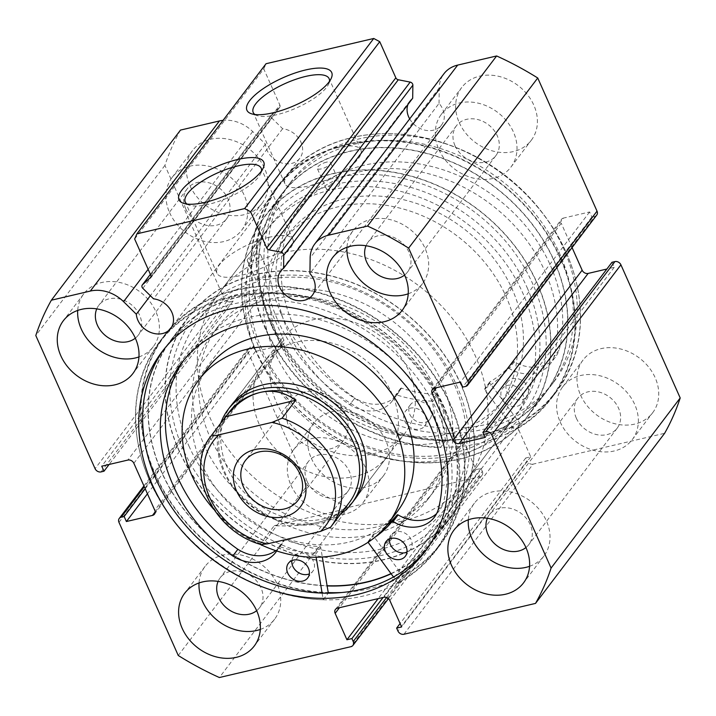 <?xml version="1.0" encoding="UTF-8"?>
<svg xmlns="http://www.w3.org/2000/svg" width="716" height="716" viewBox="0 0 716 716"><rect width="100%" height="100%" fill="white"/><g stroke="black" fill="none" stroke-linecap="round" stroke-linejoin="round"><path stroke-width="0.54" stroke-dasharray="3.58 2.69" d="M368.096 542.28A0.967 0.788 37.2 0 1 368.355 541.314A120.789 98.459 -142.8 0 0 375.202 537.054M322.102 593.108L323.202 599.74A173.183 141.159 37.2 0 1 149.071 479.219A173.183 141.159 37.2 0 1 159.749 341.514A173.183 141.159 37.2 0 1 309.178 297.999A173.183 141.159 37.2 0 1 446.31 413.195A173.183 141.159 37.2 0 1 435.632 550.908A173.183 141.159 37.2 0 1 397.989 583.128L403.081 576.407L373.305 535.756A0.967 0.788 37.2 0 1 373.448 534.601A120.789 98.459 -142.8 0 0 386.712 525.437M389.495 538.924A12.127 9.89 37.2 0 1 391.124 534.87A12.127 9.89 37.2 0 1 401.587 531.818A12.127 9.89 37.2 0 1 411.19 539.891A12.127 9.89 37.2 0 1 410.438 549.53A12.127 9.89 37.2 0 1 406.965 552.188M291.877 560.61A12.127 9.89 37.2 0 1 293.506 556.556A12.127 9.89 37.2 0 1 303.969 553.504A12.127 9.89 37.2 0 1 313.572 561.577A12.127 9.89 37.2 0 1 312.829 571.216A12.127 9.89 37.2 0 1 309.357 573.874M437.995 510.436L443.088 503.724A150.387 122.579 -142.8 0 0 435.301 418.815A150.387 122.579 -142.8 0 0 316.221 318.781A150.387 122.579 -142.8 0 0 186.455 356.568A150.387 122.579 -142.8 0 0 183.985 359.978M323.202 599.74L328.304 593.027A173.183 141.159 37.2 0 1 154.164 472.506A173.183 141.159 37.2 0 1 164.841 334.793A173.183 141.159 37.2 0 1 314.27 291.278A173.183 141.159 37.2 0 1 451.402 406.482A173.183 141.159 37.2 0 1 440.734 544.187A173.183 141.159 37.2 0 1 403.081 576.407M275.723 550.649A35.308 28.783 -142.8 0 0 280.699 545.789A35.308 28.783 -142.8 0 0 283.796 540.329A0.967 0.788 37.2 0 1 284.798 539.953A120.789 98.459 -142.8 0 0 319.694 546.541A0.967 0.788 37.2 0 1 320.723 547.436L322.316 557.012M341.738 592.526A172.69 140.766 -142.8 0 0 440.349 543.9A172.69 140.766 -142.8 0 0 450.266 404.916A172.69 140.766 -142.8 0 0 313.348 291.475A172.69 140.766 -142.8 0 0 165.226 335.088A172.69 140.766 -142.8 0 0 155.309 474.073A172.69 140.766 -142.8 0 0 328.232 592.588L328.304 593.027M276.68 550.962A35.308 28.783 -142.8 0 0 278.694 547.042A0.967 0.788 37.2 0 1 279.696 546.675A120.789 98.459 -142.8 0 0 314.593 553.253A0.967 0.788 37.2 0 1 315.631 554.148L316.141 557.236M237.891 549.27L232.781 556.019M397.989 583.128L393.487 576.989M436.59 513.649A35.308 28.783 -142.8 0 0 439.445 510.526A35.308 28.783 -142.8 0 0 443.043 503.697L443.088 503.724M438.031 510.311L443.043 503.697M409.677 118.901A19.887 16.208 -142.8 0 0 441.539 125.031A19.887 16.208 -142.8 0 0 442.676 109.029A19.887 16.208 -142.8 0 0 439.042 103.39L309.93 273.512M142.833 288.315L271.946 118.203L282.632 128.719A19.887 16.208 37.2 0 1 300.989 142.251A19.887 16.208 37.2 0 1 299.852 158.254A19.887 16.208 37.2 0 1 282.793 163.275A19.887 16.208 37.2 0 1 267.023 150.208A19.887 16.208 37.2 0 1 265.43 144.095L252.685 131.547A33.375 27.208 -142.8 0 0 223.061 120.342M282.632 128.719L153.519 298.832M456.477 385.056A160.08 130.482 37.2 0 1 381.377 555.464A160.08 130.482 37.2 0 1 183.072 449.165A160.08 130.482 37.2 0 1 258.172 278.757A160.08 130.482 37.2 0 1 456.477 385.056M188.908 445.952A155.229 126.535 -142.8 0 0 311.979 547.919A155.229 126.535 -142.8 0 0 445.119 508.718A155.229 126.535 -142.8 0 0 454.034 383.794A155.229 126.535 -142.8 0 0 266.755 279.634L269.968 275.839L265.815 275.338C259.648 277.486 256.65 279.696 256.811 281.97A155.229 126.535 -142.8 0 0 197.822 321.028A155.229 126.535 -142.8 0 0 188.908 445.952M259.523 348.432A160.08 130.482 -142.8 0 0 457.828 454.741A160.08 130.482 -142.8 0 0 532.928 284.333A160.08 130.482 -142.8 0 0 334.623 178.024A160.08 130.482 -142.8 0 0 259.523 348.432M527.092 287.537A155.229 126.535 37.2 0 1 518.178 412.47A155.229 126.535 37.2 0 1 385.029 451.671A155.229 126.535 37.2 0 1 261.966 349.703A155.229 126.535 37.2 0 1 270.881 224.77A155.229 126.535 37.2 0 1 329.861 185.721L326.666 189.543L330.711 189.829C336.994 187.914 340.019 185.766 339.805 183.386A155.229 126.535 37.2 0 1 527.092 287.537M254.977 114.524A41.555 13.461 -24 0 0 257.384 115.67A41.555 13.461 -24 0 0 276.627 114.748A41.555 13.461 -24 0 0 328.716 83.906A41.555 13.461 -24 0 0 329.485 81.347M187.019 204.06A41.555 13.461 -24 0 0 189.436 205.206A41.555 13.461 -24 0 0 208.669 204.284A41.555 13.461 -24 0 0 260.767 173.442A41.555 13.461 -24 0 0 261.528 170.882M266.755 279.634L259.604 279.535L256.811 281.97L247.289 260.687A7.276 2.354 -24 0 0 251.388 261.089A7.276 2.354 -24 0 0 258.064 258.127A7.276 2.354 -24 0 0 260.588 254.771A7.276 2.354 -24 0 0 256.489 254.368A7.276 2.354 -24 0 0 249.803 257.33A7.276 2.354 -24 0 0 247.289 260.687M326.478 162.156A7.276 2.354 -24 0 0 319.801 165.11A7.276 2.354 -24 0 0 317.286 168.466A7.276 2.354 -24 0 0 321.386 168.869A7.276 2.354 -24 0 0 328.062 165.906A7.276 2.354 -24 0 0 330.577 162.55A7.276 2.354 -24 0 0 326.478 162.156M329.861 185.721L334.694 180.602C336.994 180.351 338.695 181.273 339.805 183.386L330.577 162.55M269.511 237.211A41.555 13.461 -24 0 0 231.366 254.099A41.555 13.461 -24 0 0 216.993 273.288A41.555 13.461 -24 0 0 240.406 275.562A41.555 13.461 -24 0 0 278.542 258.673A41.555 13.461 -24 0 0 292.916 239.484A41.555 13.461 -24 0 0 269.511 237.211M337.46 147.675A41.555 13.461 -24 0 0 299.324 164.564A41.555 13.461 -24 0 0 284.95 183.752A41.555 13.461 -24 0 0 308.354 186.026A41.555 13.461 -24 0 0 346.499 169.146A41.555 13.461 -24 0 0 360.873 149.948A41.555 13.461 -24 0 0 337.46 147.675M460.827 384.036A165.172 134.635 -142.8 0 0 329.879 275.535A165.172 134.635 -142.8 0 0 188.21 317.251A165.172 134.635 -142.8 0 0 178.723 450.176A165.172 134.635 -142.8 0 0 309.679 558.686A165.172 134.635 -142.8 0 0 451.349 516.97A165.172 134.635 -142.8 0 0 460.827 384.036M391.133 573.767A165.172 134.635 -142.8 0 0 434.361 539.354A165.172 134.635 -142.8 0 0 443.839 406.42A165.172 134.635 -142.8 0 0 312.892 297.919A165.172 134.635 -142.8 0 0 171.214 339.635A165.172 134.635 -142.8 0 0 161.735 472.56A165.172 134.635 -142.8 0 0 327.123 585.93M444.824 412.076A172.69 140.766 -142.8 0 0 307.916 298.635A172.69 140.766 -142.8 0 0 159.793 342.248A172.69 140.766 -142.8 0 0 149.877 481.233A172.69 140.766 -142.8 0 0 286.794 594.674A172.69 140.766 -142.8 0 0 434.907 551.06A172.69 140.766 -142.8 0 0 444.824 412.076M426.933 549.056A165.172 134.635 -142.8 0 0 428.92 546.514A165.172 134.635 -142.8 0 0 438.407 413.58A165.172 134.635 -142.8 0 0 307.45 305.079A165.172 134.635 -142.8 0 0 165.781 346.795A165.172 134.635 -142.8 0 0 163.866 349.399M255.173 349.453A165.172 134.635 -142.8 0 0 386.121 457.954A165.172 134.635 -142.8 0 0 527.79 416.238A165.172 134.635 -142.8 0 0 537.277 283.312A165.172 134.635 -142.8 0 0 406.321 174.811A165.172 134.635 -142.8 0 0 264.651 216.527A165.172 134.635 -142.8 0 0 255.173 349.453M272.161 327.069A165.172 134.635 -142.8 0 0 403.108 435.57A165.172 134.635 -142.8 0 0 544.787 393.854A165.172 134.635 -142.8 0 0 554.265 260.928A165.172 134.635 -142.8 0 0 423.317 152.427A165.172 134.635 -142.8 0 0 281.639 194.143A165.172 134.635 -142.8 0 0 272.161 327.069M265.734 328.572A172.69 140.766 -142.8 0 0 402.652 442.014A172.69 140.766 -142.8 0 0 550.774 398.4A172.69 140.766 -142.8 0 0 560.691 259.425A172.69 140.766 -142.8 0 0 423.774 145.983A172.69 140.766 -142.8 0 0 275.651 189.597A172.69 140.766 -142.8 0 0 265.734 328.572M271.176 321.412A172.69 140.766 -142.8 0 0 408.084 434.854A172.69 140.766 -142.8 0 0 556.207 391.24A172.69 140.766 -142.8 0 0 566.123 252.256A172.69 140.766 -142.8 0 0 429.206 138.815A172.69 140.766 -142.8 0 0 281.093 182.428A172.69 140.766 -142.8 0 0 271.176 321.412M277.593 319.909A165.172 134.635 -142.8 0 0 408.55 428.41A165.172 134.635 -142.8 0 0 550.219 386.694A165.172 134.635 -142.8 0 0 559.706 253.768A165.172 134.635 -142.8 0 0 428.75 145.259A165.172 134.635 -142.8 0 0 287.08 186.974A165.172 134.635 -142.8 0 0 277.593 319.909M281.504 314.763A165.172 134.635 -142.8 0 0 412.452 423.263A165.172 134.635 -142.8 0 0 554.13 381.547A165.172 134.635 -142.8 0 0 563.608 248.613A165.172 134.635 -142.8 0 0 432.661 140.112A165.172 134.635 -142.8 0 0 290.982 181.828A165.172 134.635 -142.8 0 0 281.504 314.763M580.578 395.125A43.658 35.585 -142.8 0 0 615.187 423.8A43.658 35.585 -142.8 0 0 652.634 412.774A43.658 35.585 -142.8 0 0 655.14 377.636A43.658 35.585 -142.8 0 0 620.53 348.96A43.658 35.585 -142.8 0 0 583.084 359.987A43.658 35.585 -142.8 0 0 580.578 395.125M560.189 421.984A43.658 35.585 -142.8 0 0 594.799 450.659A43.658 35.585 -142.8 0 0 632.246 439.633A43.658 35.585 -142.8 0 0 634.752 404.504A43.658 35.585 -142.8 0 0 600.142 375.819A43.658 35.585 -142.8 0 0 562.695 386.846A43.658 35.585 -142.8 0 0 560.189 421.984M311.308 458.258A43.658 35.585 -142.8 0 0 345.918 486.934A43.658 35.585 -142.8 0 0 383.364 475.907A43.658 35.585 -142.8 0 0 385.87 440.77A43.658 35.585 -142.8 0 0 351.261 412.094A43.658 35.585 -142.8 0 0 313.814 423.12A43.658 35.585 -142.8 0 0 311.308 458.258M290.92 485.117A43.658 35.585 -142.8 0 0 325.529 513.793A43.658 35.585 -142.8 0 0 362.976 502.766A43.658 35.585 -142.8 0 0 365.482 467.629A43.658 35.585 -142.8 0 0 330.873 438.953A43.658 35.585 -142.8 0 0 293.426 449.979A43.658 35.585 -142.8 0 0 290.92 485.117M459.242 122.606A43.658 35.585 -142.8 0 0 493.852 151.282A43.658 35.585 -142.8 0 0 531.299 140.255A43.658 35.585 -142.8 0 0 533.805 105.118A43.658 35.585 -142.8 0 0 499.195 76.442A43.658 35.585 -142.8 0 0 461.748 87.468A43.658 35.585 -142.8 0 0 459.242 122.606M438.854 149.465A43.658 35.585 -142.8 0 0 473.464 178.141A43.658 35.585 -142.8 0 0 510.911 167.114A43.658 35.585 -142.8 0 0 513.417 131.986A43.658 35.585 -142.8 0 0 478.807 103.301A43.658 35.585 -142.8 0 0 441.36 114.327A43.658 35.585 -142.8 0 0 438.854 149.465M189.973 185.739A43.658 35.585 -142.8 0 0 224.582 214.415A43.658 35.585 -142.8 0 0 262.029 203.389A43.658 35.585 -142.8 0 0 264.535 168.251A43.658 35.585 -142.8 0 0 229.925 139.575A43.658 35.585 -142.8 0 0 192.479 150.602A43.658 35.585 -142.8 0 0 189.973 185.739M169.585 212.598A43.658 35.585 -142.8 0 0 204.203 241.274A43.658 35.585 -142.8 0 0 241.65 230.248A43.658 35.585 -142.8 0 0 244.156 195.11A43.658 35.585 -142.8 0 0 209.537 166.434A43.658 35.585 -142.8 0 0 172.091 177.461A43.658 35.585 -142.8 0 0 169.585 212.598M529.563 566.311A43.658 35.585 -142.8 0 0 543.909 556.028A43.658 35.585 -142.8 0 0 546.415 520.899A43.658 35.585 -142.8 0 0 511.797 492.214A43.658 35.585 -142.8 0 0 474.35 503.241A43.658 35.585 -142.8 0 0 468.309 519.825M260.293 629.445A43.658 35.585 -142.8 0 0 274.64 619.161A43.658 35.585 -142.8 0 0 277.146 584.023A43.658 35.585 -142.8 0 0 242.536 555.347A43.658 35.585 -142.8 0 0 205.089 566.374A43.658 35.585 -142.8 0 0 199.048 582.958M408.227 293.793A43.658 35.585 -142.8 0 0 422.574 283.509A43.658 35.585 -142.8 0 0 425.08 248.38A43.658 35.585 -142.8 0 0 390.471 219.696A43.658 35.585 -142.8 0 0 353.024 230.722A43.658 35.585 -142.8 0 0 346.974 247.306M138.958 356.926A43.658 35.585 -142.8 0 0 153.305 346.642A43.658 35.585 -142.8 0 0 155.811 311.505A43.658 35.585 -142.8 0 0 121.201 282.829A43.658 35.585 -142.8 0 0 83.754 293.855A43.658 35.585 -142.8 0 0 77.713 310.44M96.749 308.882A24.738 20.164 37.2 0 1 98.826 305.293A24.738 20.164 37.2 0 1 120.046 299.046A24.738 20.164 37.2 0 1 139.656 315.3A24.738 20.164 37.2 0 1 138.233 335.204A24.738 20.164 37.2 0 1 135.333 338.167M185.739 208.812A24.738 20.164 -142.8 0 0 205.358 225.057A24.738 20.164 -142.8 0 0 226.578 218.81A24.738 20.164 -142.8 0 0 228.001 198.905A24.738 20.164 -142.8 0 0 208.383 182.652A24.738 20.164 -142.8 0 0 187.162 188.899A24.738 20.164 -142.8 0 0 185.739 208.812M366.019 245.749A24.738 20.164 37.2 0 1 368.087 242.16A24.738 20.164 37.2 0 1 389.307 235.913A24.738 20.164 37.2 0 1 408.925 252.166A24.738 20.164 37.2 0 1 407.502 272.071A24.738 20.164 37.2 0 1 404.603 275.034M455.009 145.679A24.738 20.164 -142.8 0 0 474.627 161.923A24.738 20.164 -142.8 0 0 495.848 155.676A24.738 20.164 -142.8 0 0 497.262 135.772A24.738 20.164 -142.8 0 0 477.653 119.518A24.738 20.164 -142.8 0 0 456.432 125.765A24.738 20.164 -142.8 0 0 455.009 145.679M218.085 581.401A24.738 20.164 37.2 0 1 220.152 577.812A24.738 20.164 37.2 0 1 241.373 571.565A24.738 20.164 37.2 0 1 260.991 587.818A24.738 20.164 37.2 0 1 259.568 607.723A24.738 20.164 37.2 0 1 256.668 610.685M307.075 481.331A24.738 20.164 -142.8 0 0 326.693 497.575A24.738 20.164 -142.8 0 0 347.913 491.328A24.738 20.164 -142.8 0 0 349.327 471.423A24.738 20.164 -142.8 0 0 329.718 455.17A24.738 20.164 -142.8 0 0 308.498 461.417A24.738 20.164 -142.8 0 0 307.075 481.331M487.354 518.268A24.738 20.164 37.2 0 1 489.422 514.679A24.738 20.164 37.2 0 1 510.642 508.432A24.738 20.164 37.2 0 1 530.261 524.685A24.738 20.164 37.2 0 1 528.838 544.59A24.738 20.164 37.2 0 1 525.938 547.552M576.344 418.198A24.738 20.164 -142.8 0 0 595.954 434.451A24.738 20.164 -142.8 0 0 617.174 428.195A24.738 20.164 -142.8 0 0 618.597 408.29A24.738 20.164 -142.8 0 0 598.988 392.037A24.738 20.164 -142.8 0 0 577.767 398.284A24.738 20.164 -142.8 0 0 576.344 418.198M412.693 98.226A19.887 16.208 -142.8 0 0 409.856 100.983A19.887 16.208 -142.8 0 0 407.95 104.464M439.042 103.39L439.257 87.808A33.375 27.208 37.2 0 1 443.938 73.757M596.75 215.051A4.851 3.956 37.2 0 1 594.754 216.313L465.633 386.425M434.397 388.197L563.51 218.076L589.608 211.963L591.855 216.993L594.754 216.313M563.51 218.076A4.851 3.956 -142.8 0 0 561.514 219.338A4.851 3.956 -142.8 0 0 561.237 223.24L436.402 387.723M572.066 247.575L561.237 223.24M612.01 262.271L614.247 267.301L606.882 269.028M403.958 634.251L533.071 464.138L664.627 433.296M533.071 464.138A4.851 3.956 37.2 0 1 527.057 460.916L397.944 631.029M389.853 600.518L518.966 430.405L530.726 456.817L525.75 457.98L527.057 460.916M518.966 430.405A4.851 3.956 -142.8 0 0 512.951 427.184L383.839 597.296M337.442 608.179L466.555 438.058L512.951 427.184M466.555 438.058A4.851 3.956 -142.8 0 0 464.559 439.32A4.851 3.956 -142.8 0 0 464.281 443.222L339.447 607.705M386.604 597.52L482.324 471.405L481.018 468.47L476.042 469.633L464.281 443.222M482.324 471.405A4.851 3.956 37.2 0 1 482.038 475.308A4.851 3.956 37.2 0 1 480.042 476.57L350.93 646.682M118.972 522.34L248.085 352.227L307.37 485.376A286.203 233.291 37.2 0 0 348.486 507.42L480.042 476.57M248.085 352.227A4.851 3.956 37.2 0 1 248.363 348.325A4.851 3.956 37.2 0 1 250.367 347.063L144.319 486.782M155.157 511.886L281.603 345.3L255.505 351.413L253.267 346.383L250.367 347.063M281.603 345.3A4.851 3.956 -142.8 0 0 283.599 344.038A4.851 3.956 -142.8 0 0 283.876 340.136L154.763 510.248M133.856 463.288L262.969 293.175L283.876 340.136M262.969 293.175A4.851 3.956 -142.8 0 0 256.963 289.953L127.851 460.066M101.09 471.898L230.203 301.785L233.103 301.105L230.865 296.075L256.963 289.953M230.203 301.785A4.851 3.956 37.2 0 1 224.197 298.563L95.085 468.676M180.486 130.079A286.203 233.291 37.2 0 0 164.913 165.414L224.197 298.563M271.946 118.203A2.909 2.372 37.2 0 1 271.409 114.846A2.909 2.372 37.2 0 1 271.668 114.578L150.387 274.362M150.763 277.155L279.428 107.633L271.668 114.578M279.428 107.633A2.909 2.372 -142.8 0 0 279.679 107.355A2.909 2.372 -142.8 0 0 279.849 105.019L150.736 275.132M134.644 239.001L263.757 68.888L279.849 105.019M263.757 68.888L266.039 63.724M348.486 507.42L219.373 677.533M164.913 165.414L35.8 335.527M178.257 655.489L307.37 485.376M233.103 301.105L109.118 464.46M230.865 296.075L101.753 466.188M255.505 351.413L147.442 493.798M253.267 346.383L145.196 488.768M614.247 267.301L485.135 437.422M589.608 211.963L460.495 382.075M591.855 216.993L462.733 387.105M481.018 468.47L383.105 597.466M476.042 469.633L378.137 598.639M530.726 456.817L401.613 626.93M525.75 457.98L400.101 623.538M265.43 144.095L150.351 295.717M445.603 440.868L437.494 395.259A0.967 0.788 -142.8 0 0 436.456 394.382A120.789 98.459 37.2 0 1 401.56 388.153A0.967 0.788 -142.8 0 0 400.566 388.537A35.308 28.783 37.2 0 1 397.344 394.292A35.308 28.783 37.2 0 1 354.876 397.989L349.757 404.737A150.387 122.579 37.2 0 1 288.333 332.081A150.387 122.579 37.2 0 1 296.97 211.05A150.387 122.579 37.2 0 1 425.957 173.075A150.387 122.579 37.2 0 1 545.18 271.856A150.387 122.579 37.2 0 1 553.96 356.863L559.017 350.124A35.308 28.783 37.2 0 1 555.312 357.257A35.308 28.783 37.2 0 1 514.339 361.857A0.967 0.788 -142.8 0 0 513.229 361.974A120.789 98.459 37.2 0 1 489.95 381.843A0.967 0.788 -142.8 0 0 489.816 382.997L520.013 423.425A173.183 141.159 -142.8 0 0 556.251 391.983A173.183 141.159 -142.8 0 0 566.204 252.614A173.183 141.159 -142.8 0 0 428.902 138.85A173.183 141.159 -142.8 0 0 280.368 182.589A173.183 141.159 -142.8 0 0 270.415 321.958A173.183 141.159 -142.8 0 0 445.603 440.868L440.501 447.581L432.401 401.98A0.967 0.788 -142.8 0 0 431.354 401.094A120.789 98.459 37.2 0 1 396.458 394.874A0.967 0.788 -142.8 0 0 395.465 395.25A35.308 28.783 37.2 0 1 392.252 401.014A35.308 28.783 37.2 0 1 349.775 404.701L354.876 397.989A150.387 122.579 37.2 0 1 293.435 325.359A150.387 122.579 37.2 0 1 302.071 204.337A150.387 122.579 37.2 0 1 431.05 166.354A150.387 122.579 37.2 0 1 550.282 265.144A150.387 122.579 37.2 0 1 559.062 350.151M404.719 421.08A12.127 9.89 -142.8 0 0 414.331 429.045A12.127 9.89 -142.8 0 0 424.731 425.984A12.127 9.89 -142.8 0 0 425.429 416.22A12.127 9.89 -142.8 0 0 415.817 408.254A12.127 9.89 -142.8 0 0 405.417 411.324A12.127 9.89 -142.8 0 0 404.719 421.08M409.812 414.367A12.127 9.89 -142.8 0 0 419.433 422.333A12.127 9.89 -142.8 0 0 429.833 419.272A12.127 9.89 -142.8 0 0 430.531 409.507A12.127 9.89 -142.8 0 0 420.91 401.542A12.127 9.89 -142.8 0 0 410.51 404.603A12.127 9.89 -142.8 0 0 409.812 414.367M501.853 398.311A12.127 9.89 -142.8 0 0 511.466 406.276A12.127 9.89 -142.8 0 0 521.866 403.206A12.127 9.89 -142.8 0 0 522.564 393.451A12.127 9.89 -142.8 0 0 512.951 385.485A12.127 9.89 -142.8 0 0 502.551 388.546A12.127 9.89 -142.8 0 0 501.853 398.311M506.946 391.589A12.127 9.89 -142.8 0 0 516.567 399.555A12.127 9.89 -142.8 0 0 526.967 396.494A12.127 9.89 -142.8 0 0 527.665 386.738A12.127 9.89 -142.8 0 0 518.044 378.773A12.127 9.89 -142.8 0 0 507.644 381.834A12.127 9.89 -142.8 0 0 506.946 391.589M520.013 423.425L514.92 430.137A173.183 141.159 -142.8 0 0 551.159 398.696A173.183 141.159 -142.8 0 0 561.102 259.326A173.183 141.159 -142.8 0 0 423.8 145.563A173.183 141.159 -142.8 0 0 275.266 189.301A173.183 141.159 -142.8 0 0 265.323 328.671A173.183 141.159 -142.8 0 0 440.501 447.581M553.96 356.863L553.915 356.845A35.308 28.783 37.2 0 1 550.219 363.97A35.308 28.783 37.2 0 1 509.246 368.579A0.967 0.788 -142.8 0 0 508.127 368.686A120.789 98.459 37.2 0 1 484.848 388.555A0.967 0.788 -142.8 0 0 484.714 389.71L514.92 430.137M559.017 350.124L553.915 356.845M400.038 434.576A164.931 134.438 -142.8 0 0 544.59 393.71A164.931 134.438 -142.8 0 0 426.387 153.421A164.931 134.438 -142.8 0 0 281.835 194.287A164.931 134.438 -142.8 0 0 400.038 434.576M383.051 456.96A164.931 134.438 -142.8 0 0 527.602 416.094A164.931 134.438 -142.8 0 0 409.4 175.805A164.931 134.438 -142.8 0 0 264.848 216.671A164.931 134.438 -142.8 0 0 383.051 456.96M385.369 432.151A135.825 110.712 -142.8 0 0 504.413 398.499A135.825 110.712 -142.8 0 0 407.073 200.614A135.825 110.712 -142.8 0 0 288.029 234.266A135.825 110.712 -142.8 0 0 385.369 432.151M379.426 439.991A135.825 110.712 -142.8 0 0 498.47 406.33A135.825 110.712 -142.8 0 0 401.13 208.446A135.825 110.712 -142.8 0 0 282.086 242.097A135.825 110.712 -142.8 0 0 379.426 439.991M304.533 391.956A32.99 26.886 -142.8 0 0 290.956 400.521A32.99 26.886 -142.8 0 0 293.999 435.122A32.99 26.886 -142.8 0 0 329.924 448.977A32.99 26.886 -142.8 0 0 343.501 440.412A32.99 26.886 -142.8 0 0 340.458 405.811A32.99 26.886 -142.8 0 0 304.533 391.956M229.308 411.942A75.189 61.29 -142.8 0 0 236.253 490.8A75.189 61.29 -142.8 0 0 318.128 522.385A75.189 61.29 -142.8 0 0 349.086 502.856M220.662 423.326A77.614 63.268 -142.8 0 0 241.811 497.933A77.614 63.268 -142.8 0 0 319.909 523.36A77.614 63.268 -142.8 0 0 340.449 514.24M450.015 458.383A155.229 126.535 -142.8 0 0 513.927 418.063A155.229 126.535 -142.8 0 0 499.58 255.272A155.229 126.535 -142.8 0 0 330.541 190.053A155.229 126.535 -142.8 0 0 266.629 230.373A155.229 126.535 -142.8 0 0 280.976 393.165A155.229 126.535 -142.8 0 0 450.015 458.383M402.446 521.051A155.229 126.535 -142.8 0 0 466.358 480.74A155.229 126.535 -142.8 0 0 452.02 317.94A155.229 126.535 -142.8 0 0 282.981 252.73A155.229 126.535 -142.8 0 0 219.06 293.041A155.229 126.535 -142.8 0 0 233.407 455.841A155.229 126.535 -142.8 0 0 402.446 521.051M372.58 453.971A77.614 63.268 -142.8 0 0 404.531 433.815A77.614 63.268 -142.8 0 0 397.362 352.415A77.614 63.268 -142.8 0 0 312.847 319.81A77.614 63.268 -142.8 0 0 280.887 339.966A77.614 63.268 -142.8 0 0 288.056 421.366A77.614 63.268 -142.8 0 0 372.58 453.971M260.973 544.536L260.66 543.605L274.246 525.696C290.777 526.421 305.401 525.311 318.128 522.385C330.711 519.377 339.393 515.019 344.181 509.3L330.595 527.209M274.246 525.696L344.181 509.3M407.547 514.858A135.825 110.712 -142.8 0 0 433.914 491.391A135.825 110.712 -142.8 0 0 408.943 335.204A135.825 110.712 -142.8 0 0 243.896 303.691A135.825 110.712 -142.8 0 0 217.53 327.158A135.825 110.712 -142.8 0 0 242.5 483.345A135.825 110.712 -142.8 0 0 407.547 514.858M401.604 522.689A135.825 110.712 -142.8 0 0 427.971 499.222A135.825 110.712 -142.8 0 0 403.001 343.036A135.825 110.712 -142.8 0 0 237.945 311.532A135.825 110.712 -142.8 0 0 211.587 334.99A135.825 110.712 -142.8 0 0 236.549 491.185A135.825 110.712 -142.8 0 0 401.604 522.689M280.887 339.966L231.617 404.88A77.614 63.268 -142.8 0 0 245.883 494.13A77.614 63.268 -142.8 0 0 340.207 512.137A77.614 63.268 -142.8 0 0 355.27 498.73L404.531 433.815M278.963 348.943A77.614 63.268 -142.8 0 0 263.9 362.35A77.614 63.268 -142.8 0 0 278.166 451.599A77.614 63.268 -142.8 0 0 372.481 469.607A77.614 63.268 -142.8 0 0 387.544 456.199A77.614 63.268 -142.8 0 0 373.278 366.95A77.614 63.268 -142.8 0 0 278.963 348.943M208.114 367.639A118.847 96.875 -142.8 0 0 229.961 504.306A118.847 96.875 -142.8 0 0 374.387 531.872A118.847 96.875 -142.8 0 0 397.452 511.34M419.137 545.315A164.931 134.438 -142.8 0 0 451.152 516.818A164.931 134.438 -142.8 0 0 420.838 327.167A164.931 134.438 -142.8 0 0 220.412 288.906A164.931 134.438 -142.8 0 0 188.398 317.394A164.931 134.438 -142.8 0 0 218.72 507.053A164.931 134.438 -142.8 0 0 419.137 545.315M390.99 573.579A164.931 134.438 -142.8 0 0 402.15 567.698A164.931 134.438 -142.8 0 0 434.165 539.202A164.931 134.438 -142.8 0 0 403.851 349.551A164.931 134.438 -142.8 0 0 203.425 311.29A164.931 134.438 -142.8 0 0 171.41 339.778A164.931 134.438 -142.8 0 0 174.194 495.347A164.931 134.438 -142.8 0 0 327.087 585.715M213.699 509.282A118.847 96.875 -142.8 0 0 259.532 544.071M368.203 542.468L373.305 535.756M315.631 554.148L320.723 547.436M314.593 553.253L319.694 546.541M279.696 546.675L284.798 539.953M278.694 547.042L283.796 540.329M368.355 541.314L373.448 534.601M252.685 131.547L148.14 269.297M439.257 87.808L310.144 257.921M437.494 395.259L432.401 401.98M489.816 382.997L484.714 389.71M489.95 381.843L484.848 388.555M513.229 361.974L508.127 368.686M514.339 361.857L509.246 368.579M401.56 388.153L396.458 394.874M436.456 394.382L431.354 401.094M400.566 388.537L395.465 395.25M260.66 543.605A75.189 61.29 37.2 0 1 211.462 435.444M405.346 556.251L410.438 549.53M307.728 577.928L312.829 571.216M181.363 363.28L186.455 356.568M159.749 341.514L164.841 334.793M435.632 550.908L440.734 544.187M288.414 563.268L293.506 556.556M386.022 541.582L391.124 534.87M278.784 546.89L283.876 540.177M275.606 552.501L280.699 545.789M434.344 517.238L439.445 510.526M368.149 541.493L373.242 534.78M441.539 125.031L312.427 295.153M299.852 158.254L170.739 328.367M257.384 115.67L251.576 113.817M189.436 205.206L183.618 203.353M326.666 189.543L317.286 168.466M216.993 273.288L185.265 202.01M284.95 183.752L253.213 112.484M171.214 339.635L188.21 317.251M159.793 342.248L165.226 335.088M161.87 351.941L165.781 346.795M544.787 393.854L527.79 416.238M556.207 391.24L550.774 398.4M554.13 381.547L550.219 386.694M632.246 439.633L652.634 412.774M362.976 502.766L383.364 475.907M510.911 167.114L531.299 140.255M241.65 230.248L262.029 203.389M543.909 556.028L523.521 582.896M274.64 619.161L254.252 646.02M422.574 283.509L402.186 310.368M153.305 346.642L132.916 373.501M226.578 218.81L138.233 335.204M495.848 155.676L407.502 272.071M347.913 491.328L259.568 607.723M617.174 428.195L528.838 544.59M445.119 508.718L518.178 412.47M197.822 321.028L270.881 224.77M577.767 398.284L489.422 514.679M308.498 461.417L220.152 577.812M456.432 125.765L368.087 242.16M187.162 188.899L98.826 305.293M83.754 293.855L63.366 320.714M353.024 230.722L332.636 257.581M205.089 566.374L184.701 593.233M474.35 503.241L453.971 530.1M172.091 177.461L192.479 150.602M441.36 114.327L461.748 87.468M293.426 449.979L313.814 423.12M562.695 386.846L583.084 359.987M482.038 475.308L388.448 598.63M335.446 609.432L464.559 439.32M143.934 485.922L248.363 348.325M154.486 514.151L283.599 344.038M432.401 389.459L561.514 219.338M290.982 181.828L287.08 186.974M281.093 182.428L275.651 189.597M281.639 194.143L264.651 216.527M425.018 551.66L428.92 546.514M434.907 551.06L440.349 543.9M434.361 539.354L451.349 516.97M360.873 149.948L329.136 78.679M292.916 239.484L261.188 168.215M269.968 275.839L260.588 254.771M260.767 173.442L263.282 167.884M328.716 83.906L331.231 78.357M409.856 100.983L280.744 271.104M279.679 107.355L150.566 277.477M271.409 114.846L150.378 274.326M429.833 419.272L424.731 425.984M526.967 396.494L521.866 403.206M302.071 204.337L296.97 211.05M280.368 182.589L275.266 189.301M556.251 391.983L551.159 398.696M507.644 381.834L502.551 388.546M410.51 404.603L405.417 411.324M489.744 382.013L484.651 388.725M555.312 357.257L550.219 363.97M397.344 394.292L392.252 401.014M400.647 388.376L395.554 395.089M544.59 393.71L527.602 416.094M504.413 398.499L498.47 406.33M288.029 234.266L282.086 242.097M281.835 194.287L264.848 216.671M290.956 400.521L245.427 460.513M513.927 418.063L466.358 480.74M266.629 230.373L219.06 293.041M343.501 440.412L297.972 500.395M433.914 491.391L427.971 499.222M263.9 362.35L231.617 404.88M451.152 516.818L434.165 539.202M188.398 317.394L171.41 339.778M387.544 456.199L355.27 498.73M217.53 327.158L211.587 334.99"/><path stroke-width="1.07" d="M393.487 576.989L368.203 542.468A0.967 0.788 37.2 0 1 368.096 542.28M406.965 552.188A12.127 9.89 37.2 0 1 390.372 544.509A12.127 9.89 37.2 0 1 389.495 538.924M406.088 546.603A12.127 9.89 37.2 0 1 405.346 556.251A12.127 9.89 37.2 0 1 394.883 559.294A12.127 9.89 37.2 0 1 385.28 551.231A12.127 9.89 37.2 0 1 386.022 541.582A12.127 9.89 37.2 0 1 396.485 538.539A12.127 9.89 37.2 0 1 406.088 546.603M309.357 573.874A12.127 9.89 37.2 0 1 292.763 566.195A12.127 9.89 37.2 0 1 291.877 560.61M308.48 568.289A12.127 9.89 37.2 0 1 307.728 577.928A12.127 9.89 37.2 0 1 297.265 580.98A12.127 9.89 37.2 0 1 287.662 572.907A12.127 9.89 37.2 0 1 288.414 563.268A12.127 9.89 37.2 0 1 298.876 560.216A12.127 9.89 37.2 0 1 308.48 568.289M375.202 537.054A120.789 98.459 -142.8 0 0 391.921 521.74A0.967 0.788 37.2 0 1 393.039 521.642A35.308 28.783 -142.8 0 0 434.344 517.238A35.308 28.783 -142.8 0 0 437.95 510.418L437.995 510.436A150.387 122.579 -142.8 0 0 430.209 425.528A150.387 122.579 -142.8 0 0 311.129 325.494A150.387 122.579 -142.8 0 0 181.363 363.28A150.387 122.579 -142.8 0 0 172.091 482.861A150.387 122.579 -142.8 0 0 232.781 556.019L232.798 555.983A35.308 28.783 -142.8 0 0 275.606 552.501A35.308 28.783 -142.8 0 0 276.68 550.962M183.985 359.978A150.387 122.579 -142.8 0 0 177.192 476.149A150.387 122.579 -142.8 0 0 237.873 549.306M322.316 557.012L328.232 592.588A172.69 140.766 -142.8 0 0 341.738 592.526M316.141 557.236L322.102 593.108M232.798 555.983L237.891 549.27A35.308 28.783 -142.8 0 0 275.723 550.649M386.712 525.437A120.789 98.459 -142.8 0 0 397.013 515.028A0.967 0.788 37.2 0 1 398.132 514.929A35.308 28.783 -142.8 0 0 436.59 513.649M266.728 247.933L395.841 77.82A2.909 2.372 -142.8 0 0 398.293 79.762L410.179 82.098A2.909 2.372 37.2 0 1 412.631 84.041A2.909 2.372 37.2 0 1 412.872 85.159L412.693 98.226L283.581 268.339L283.76 255.272A2.909 2.372 -142.8 0 0 283.518 254.153A2.909 2.372 -142.8 0 0 281.066 252.211L269.18 249.884A2.909 2.372 37.2 0 1 266.728 247.933L250.636 211.802L244.63 208.58L136.926 233.837L134.644 239.001L150.736 275.132A2.909 2.372 37.2 0 1 150.566 277.477A2.909 2.372 37.2 0 1 150.315 277.745L150.763 277.155M436.402 387.723L432.124 393.361A4.851 3.956 37.2 0 1 432.401 389.459A4.851 3.956 37.2 0 1 434.397 388.197L460.495 382.075L462.733 387.105L465.633 386.425A4.851 3.956 -142.8 0 0 467.637 385.172A4.851 3.956 -142.8 0 0 467.915 381.261L408.63 248.121A286.203 233.291 -142.8 0 0 367.514 226.077L328.563 235.206A33.375 27.208 -142.8 0 0 314.825 243.879A33.375 27.208 -142.8 0 0 310.144 257.921L309.93 273.512A19.887 16.208 37.2 0 1 313.563 279.142A19.887 16.208 37.2 0 1 312.427 295.153A19.887 16.208 37.2 0 1 295.368 300.174A19.887 16.208 37.2 0 1 279.598 287.107A19.887 16.208 37.2 0 1 280.744 271.104A19.887 16.208 37.2 0 1 283.581 268.339M407.95 104.464A19.887 16.208 -142.8 0 0 408.711 116.994A19.887 16.208 -142.8 0 0 409.677 118.901M223.061 120.342A33.375 27.208 -142.8 0 0 219.436 120.95L90.323 291.063A33.375 27.208 37.2 0 1 123.573 301.66L136.317 314.217A19.887 16.208 -142.8 0 0 137.911 320.329A19.887 16.208 -142.8 0 0 153.68 333.396A19.887 16.208 -142.8 0 0 170.739 328.367A19.887 16.208 -142.8 0 0 171.876 312.364A19.887 16.208 -142.8 0 0 153.519 298.832L142.833 288.315A2.909 2.372 -142.8 0 1 142.296 284.968A2.909 2.372 -142.8 0 1 142.547 284.691L150.315 277.745M273.056 112.797A46.406 15.036 156 0 1 251.576 113.817A46.406 15.036 156 0 1 257.5 92.901A46.406 15.036 156 0 1 305.562 69.971A46.406 15.036 156 0 1 331.231 78.357A46.406 15.036 156 0 1 273.056 112.797M329.485 81.347A41.555 13.461 -24 0 0 329.136 78.679A41.555 13.461 -24 0 0 305.732 76.406A41.555 13.461 -24 0 0 267.587 93.286A41.555 13.461 -24 0 0 253.213 112.484A41.555 13.461 -24 0 0 254.977 114.524M205.107 202.333A46.406 15.036 156 0 1 183.618 203.353A46.406 15.036 156 0 1 189.543 182.437A46.406 15.036 156 0 1 237.605 159.507A46.406 15.036 156 0 1 263.282 167.884A46.406 15.036 156 0 1 205.107 202.333M261.528 170.882A41.555 13.461 -24 0 0 261.188 168.215A41.555 13.461 -24 0 0 237.775 165.942A41.555 13.461 -24 0 0 199.639 182.822A41.555 13.461 -24 0 0 185.265 202.01A41.555 13.461 -24 0 0 187.019 204.06M163.866 349.399A165.172 134.635 -142.8 0 0 156.294 479.729A165.172 134.635 -142.8 0 0 285.398 587.764A165.172 134.635 -142.8 0 0 426.933 549.056M434.496 418.735A165.172 134.635 -142.8 0 0 303.548 310.234A165.172 134.635 -142.8 0 0 161.87 351.941A165.172 134.635 -142.8 0 0 152.392 484.875A165.172 134.635 -142.8 0 0 283.339 593.376A165.172 134.635 -142.8 0 0 425.018 551.66A165.172 134.635 -142.8 0 0 434.496 418.735M451.465 565.237A43.658 35.585 -142.8 0 0 486.075 593.913A43.658 35.585 -142.8 0 0 523.521 582.896A43.658 35.585 -142.8 0 0 526.027 547.758A43.658 35.585 -142.8 0 0 491.418 519.073A43.658 35.585 -142.8 0 0 453.971 530.1A43.658 35.585 -142.8 0 0 451.465 565.237M468.309 519.825A43.658 35.585 -142.8 0 0 471.844 538.378A43.658 35.585 -142.8 0 0 529.563 566.311M182.195 628.371A43.658 35.585 -142.8 0 0 216.805 657.046A43.658 35.585 -142.8 0 0 254.252 646.02A43.658 35.585 -142.8 0 0 256.758 610.891A43.658 35.585 -142.8 0 0 222.148 582.206A43.658 35.585 -142.8 0 0 184.701 593.233A43.658 35.585 -142.8 0 0 182.195 628.371M199.048 582.958A43.658 35.585 -142.8 0 0 202.583 601.512A43.658 35.585 -142.8 0 0 260.293 629.445M330.13 292.719A43.658 35.585 -142.8 0 0 364.739 321.395A43.658 35.585 -142.8 0 0 402.186 310.368A43.658 35.585 -142.8 0 0 404.692 275.239A43.658 35.585 -142.8 0 0 370.082 246.555A43.658 35.585 -142.8 0 0 332.636 257.581A43.658 35.585 -142.8 0 0 330.13 292.719M346.974 247.306A43.658 35.585 -142.8 0 0 350.518 265.86A43.658 35.585 -142.8 0 0 408.227 293.793M60.86 355.852A43.658 35.585 -142.8 0 0 95.47 384.528A43.658 35.585 -142.8 0 0 132.916 373.501A43.658 35.585 -142.8 0 0 135.422 338.373A43.658 35.585 -142.8 0 0 100.813 309.688A43.658 35.585 -142.8 0 0 63.366 320.714A43.658 35.585 -142.8 0 0 60.86 355.852M77.713 310.44A43.658 35.585 -142.8 0 0 81.248 328.993A43.658 35.585 -142.8 0 0 138.958 356.926M135.333 338.167A24.738 20.164 37.2 0 1 97.403 325.207A24.738 20.164 37.2 0 1 96.749 308.882M404.603 275.034A24.738 20.164 37.2 0 1 366.673 262.074A24.738 20.164 37.2 0 1 366.019 245.749M256.668 610.685A24.738 20.164 37.2 0 1 218.738 597.726A24.738 20.164 37.2 0 1 218.085 581.401M525.938 547.552A24.738 20.164 37.2 0 1 487.999 534.592A24.738 20.164 37.2 0 1 487.354 518.268M90.323 291.063L51.373 300.201A286.203 233.291 -142.8 0 0 35.8 335.527L95.085 468.676A4.851 3.956 -142.8 0 0 101.09 471.898L103.99 471.218L101.753 466.188L127.851 460.066A4.851 3.956 37.2 0 1 133.856 463.288L154.763 510.248A4.851 3.956 37.2 0 1 154.486 514.151A4.851 3.956 37.2 0 1 152.49 515.413L155.157 511.886M144.319 486.782L121.246 517.176L124.145 516.496L126.392 521.534L152.49 515.413M121.246 517.176A4.851 3.956 -142.8 0 0 119.25 518.438A4.851 3.956 -142.8 0 0 118.972 522.34L178.257 655.489A286.203 233.291 -142.8 0 0 219.373 677.533L350.93 646.682A4.851 3.956 -142.8 0 0 352.925 645.429A4.851 3.956 -142.8 0 0 353.203 641.527L386.604 597.52M339.447 607.705L335.169 613.343L346.929 639.755L351.896 638.591L353.203 641.527M335.169 613.343A4.851 3.956 37.2 0 1 335.446 609.432A4.851 3.956 37.2 0 1 337.442 608.179L383.839 597.296A4.851 3.956 37.2 0 1 389.853 600.518L401.613 626.93L396.637 628.102L397.944 631.029A4.851 3.956 -142.8 0 0 403.958 634.251L535.514 603.409A286.203 233.291 -142.8 0 0 551.087 568.074L491.803 434.925A4.851 3.956 -142.8 0 0 485.797 431.712L614.91 261.591L612.01 262.271L482.897 432.392L485.797 431.712M459.037 443.535A4.851 3.956 37.2 0 1 453.031 440.313L582.144 270.2A4.851 3.956 -142.8 0 0 588.149 273.423L459.037 443.535L485.135 437.422L482.897 432.392M432.124 393.361L453.031 440.313M314.825 243.879L443.938 73.757A33.375 27.208 37.2 0 1 457.676 65.093L328.563 235.206M467.915 381.261L597.028 211.148L537.743 77.999A286.203 233.291 37.2 0 0 496.627 55.964L457.676 65.093M597.028 211.148A4.851 3.956 37.2 0 1 596.75 215.051L467.637 385.172M582.144 270.2L572.066 247.575M606.882 269.028L588.149 273.423M614.91 261.591A4.851 3.956 37.2 0 1 620.915 264.813L491.803 434.925M535.514 603.409L664.627 433.296A286.203 233.291 37.2 0 0 680.2 397.962L620.915 264.813M219.436 120.95L180.486 130.079L51.373 300.201M244.63 208.58L373.743 38.467L266.039 63.724L136.926 233.837M373.743 38.467L379.749 41.689L250.636 211.802M395.841 77.82L379.749 41.689M680.2 397.962L551.087 568.074M408.63 248.121L537.743 77.999M496.627 55.964L367.514 226.077M109.118 464.46L103.99 471.218M147.442 493.798L126.392 521.534M145.196 488.768L124.145 516.496M383.105 597.466L351.896 638.591M378.137 598.639L346.929 639.755M400.101 623.538L396.637 628.102M327.123 585.93A165.172 134.635 -142.8 0 0 391.133 573.767M150.351 295.717L136.317 314.217M284.592 516.683A38.807 31.629 37.2 0 1 236.522 490.908A38.807 31.629 37.2 0 1 254.726 449.603A38.807 31.629 37.2 0 1 302.796 475.37A38.807 31.629 37.2 0 1 284.592 516.683M259.004 451.948A32.99 26.886 -142.8 0 0 245.427 460.513A32.99 26.886 -142.8 0 0 248.47 495.105A32.99 26.886 -142.8 0 0 284.395 508.969A32.99 26.886 -142.8 0 0 297.972 500.395A32.99 26.886 -142.8 0 0 294.929 465.803A32.99 26.886 -142.8 0 0 259.004 451.948M349.086 502.856A75.189 61.29 -142.8 0 0 342.141 424.006A75.189 61.29 -142.8 0 0 260.266 392.413A75.189 61.29 -142.8 0 0 229.308 411.942L211.462 435.444A75.189 61.29 37.2 0 1 212.124 434.594L225.719 416.694C236.101 403.6 247.611 395.509 260.266 392.413C272.921 389.576 284.717 392.198 295.645 400.289L282.059 418.198A75.189 61.29 37.2 0 1 331.248 526.358A75.189 61.29 37.2 0 1 330.595 527.209L349.086 502.856M340.449 514.24A77.614 63.268 -142.8 0 0 351.869 503.205A77.614 63.268 -142.8 0 0 344.7 421.805A77.614 63.268 -142.8 0 0 260.176 389.2A77.614 63.268 -142.8 0 0 228.225 409.355A77.614 63.268 -142.8 0 0 220.662 423.326M212.124 434.594C212.455 435.928 214.675 436.017 218.783 434.872A70.338 57.334 -142.8 0 0 209.591 497.226A70.338 57.334 -142.8 0 0 267.319 543.883L320.535 531.406A70.338 57.334 -142.8 0 0 329.727 469.061A70.338 57.334 -142.8 0 0 271.999 422.395L282.059 418.198M267.319 543.883L260.973 544.536C212.464 531.344 183.493 468.998 211.462 435.444M330.595 527.209L320.535 531.406M218.783 434.872L271.999 422.395M225.719 416.694L295.645 400.289M351.869 503.205L355.27 498.73A77.614 63.268 -142.8 0 0 341.004 409.48A77.614 63.268 -142.8 0 0 246.68 391.473A77.614 63.268 -142.8 0 0 231.617 404.88L228.225 409.355M259.532 544.071A118.847 96.875 -142.8 0 0 365.044 544.187A118.847 96.875 -142.8 0 0 388.108 523.656L397.452 511.34A118.847 96.875 -142.8 0 0 375.614 374.683A118.847 96.875 -142.8 0 0 231.187 347.108A118.847 96.875 -142.8 0 0 208.114 367.639L198.771 379.954A118.847 96.875 -142.8 0 0 213.699 509.282M388.108 523.656A118.847 96.875 -142.8 0 0 366.27 386.989A118.847 96.875 -142.8 0 0 221.844 359.423A118.847 96.875 -142.8 0 0 198.771 379.954M327.087 585.715A164.931 134.438 -142.8 0 0 390.99 573.579M391.921 521.74L397.013 515.028M393.039 521.642L398.132 514.929M412.872 85.159L283.76 255.272M148.14 269.297L123.573 301.66M150.387 274.362L142.547 284.691M398.293 79.762L269.18 249.884M281.066 252.211L410.179 82.098M388.448 598.63L352.925 645.429M119.25 518.438L143.934 485.922M150.378 274.326L142.296 284.968"/></g></svg>

